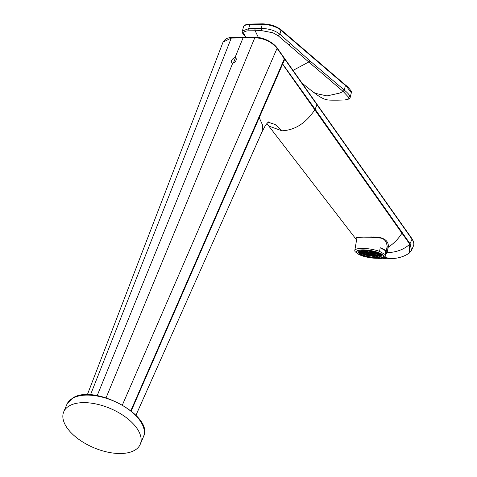 <?xml version="1.0" encoding="UTF-8"?>
<svg xmlns="http://www.w3.org/2000/svg" width="477" height="477" viewBox="0 0 477 477"><rect width="100%" height="100%" fill="white"/><g stroke="black" fill="none" stroke-linecap="round" stroke-linejoin="round"><path stroke-width="0.72" d="M242.417 30.963L248.702 28.644L249.751 24.53L262.243 24.345A0.865 0.489 89.2 0 1 262.678 23.85C269.899 24.083 275.927 25.979 280.768 29.538L345.27 84.852L351.34 92.759M246.436 37.492L244.755 36.013L245.315 36.252L243.568 33.217C243.795 31.673 245.607 30.874 249 30.814L248.702 28.644L261.199 28.459C268.909 28.56 275.146 30.486 279.898 34.225L280.923 30.188L280.398 29.407M261.611 30.629L272.957 32.782L278.186 35.763L279.898 34.225L309.758 60.698L344.263 90.075L345.426 85.502L280.923 30.188A13.857 4.979 -165.7 0 0 262.243 24.345L261.199 28.459L261.611 30.629L255.147 30.761L254.903 28.739M278.186 35.763L343.166 91.453L348.765 97.439L347.554 99.49L344.621 99.949L347.811 99.437C349.516 98.602 350.309 97.88 350.19 97.272L351.346 92.729C352.539 92.276 348.49 87.154 345.27 84.852M348.765 97.439L350.035 96.175C349.11 94.494 347.184 92.46 344.269 90.081L343.172 91.459L339.946 93.009L327.001 95.919L315.446 93.373L312.984 91.9L319.429 96.569L312.87 91.817M302.877 83.791L312.978 91.9M245.315 36.252L246.657 37.492M249 30.814L255.147 30.761L258.451 37.576M293.033 70.393L308.923 61.915L309.758 60.698M281.329 65.766A25.979 13.302 23 0 1 281.567 66.512M282.861 64.312A28.513 14.602 23 0 1 283.255 65.14L282.676 63.972L259.255 117.652L262.678 125.362L262.106 131.682L135.939 415.282M364.601 255.893A11.514 2.981 -170.4 0 0 381.35 256.012A11.514 2.981 -170.4 0 0 375.393 252.279A11.514 2.981 -170.4 0 0 358.644 252.16A11.514 2.981 -170.4 0 0 364.601 255.893M374.946 252.428A10.566 2.731 -170.4 0 0 369.204 251.2A10.566 2.731 -170.4 0 0 359.58 252.321A10.566 2.731 -170.4 0 0 370.79 256.972A10.566 2.731 -170.4 0 0 380.413 255.851A10.566 2.731 -170.4 0 0 374.946 252.428M360.248 251.564L361.632 252.196L359.783 251.957A10.566 2.731 -170.4 0 0 360.385 252.703L361.787 253.007L361.852 253.329L361.304 253.341A10.566 2.731 -170.4 0 0 361.488 253.442L363.092 253.746L362.806 254.074A10.566 2.731 -170.4 0 0 364.786 254.796L366.783 254.825L366.849 255.153L366.044 255.165A10.566 2.731 -170.4 0 0 366.431 255.267L368.107 255.66A10.566 2.731 -170.4 0 0 368.453 255.732L370.516 256.089A10.566 2.731 -170.4 0 0 370.856 256.137L371.816 255.946L372.889 256.37A10.566 2.731 -170.4 0 0 375.214 256.483L374.296 255.91L375.286 255.893L376.395 256.465A10.566 2.731 -170.4 0 0 378.201 256.292L377.772 255.857L379.346 256.012A10.566 2.731 -170.4 0 0 379.501 255.958L378.857 255.463L380.223 255.559A10.566 2.731 -170.4 0 0 380.306 255.481L380.151 255.064M380.062 254.956L378.702 254.652L378.637 254.33L379.316 254.319M370.23 252.882L370.164 252.56L371.16 252.542L372.275 253.174L370.23 252.882L370.283 252.554M367.839 252.536L367.779 252.214L368.769 252.202L369.89 252.834L367.839 252.536L367.892 252.214M363.498 254.116L363.432 253.794L364.428 253.782L365.543 254.414L363.498 254.116L363.552 253.794M362.192 253.376L362.132 253.054L363.122 253.043L364.243 253.675L362.192 253.376L362.246 253.054M360.892 252.637L360.827 252.315L361.822 252.303L362.937 252.935L360.892 252.637L360.946 252.315M369.58 255.547L369.514 255.219L370.51 255.207L371.625 255.839L369.58 255.547L369.633 255.219M368.274 254.807L368.214 254.479L369.204 254.468L370.325 255.1L368.274 254.807L368.327 254.479M366.974 254.068L366.908 253.74L367.904 253.728L369.019 254.36L366.974 254.068L367.028 253.74M365.668 253.329L365.609 253.001L366.598 252.989L367.713 253.621L365.668 253.329L365.722 253.001M364.362 252.589L364.303 252.267L365.293 252.25L366.414 252.882L364.362 252.589L364.422 252.261M363.063 251.85L362.997 251.528L363.993 251.51L365.108 252.142L363.063 251.85L363.116 251.522M363.176 250.914L363.808 251.403L361.751 251.087M373.056 255.493L372.99 255.171L373.986 255.153L375.101 255.785L373.056 255.493L373.109 255.165M371.75 254.754L371.69 254.432L372.68 254.414L373.801 255.046L371.75 254.754L371.804 254.426M370.444 254.014L370.385 253.692L371.38 253.675L372.495 254.313L370.444 254.014L370.504 253.692M366.539 251.796L366.473 251.474L367.469 251.462L368.584 252.094L366.539 251.796L366.592 251.474M366.974 250.956L367.278 251.355L366.288 251.367L365.197 250.872M376.532 255.439L376.466 255.117L377.462 255.106L378.577 255.738L376.532 255.439L376.586 255.117M373.92 253.967L373.861 253.639L374.85 253.627L375.971 254.259L373.92 253.967L373.98 253.639M372.62 253.227L372.555 252.899L373.551 252.888L374.666 253.52L372.62 253.227L372.674 252.899M371.315 252.488L371.255 252.16L372.245 252.148L373.36 252.78L371.315 252.488L371.368 252.16M371.613 251.606L372.06 252.041L371.064 252.059L370.009 251.749L369.949 251.421L370.587 251.415M369.985 251.313L369.502 251.242M379.161 254.211L377.396 253.913L377.337 253.591L378.011 253.579M377.784 253.472L376.091 253.174L376.222 252.846M375.924 252.744L374.779 252.381M369.24 255.493L367.129 254.879L369.24 255.493M367.934 254.754L365.823 254.14L367.934 254.754M365.328 253.281L363.218 252.661L365.328 253.281M364.023 252.542L361.912 251.922L364.023 252.542M361.363 251.17L362.717 251.802L360.648 251.385M374.016 256.185L371.905 255.565L374.016 256.185M372.71 255.445L370.605 254.825L372.71 255.445M371.41 254.706L369.299 254.086L371.41 254.706M370.104 253.967L367.994 253.347L370.104 253.967M368.804 253.227L366.694 252.607L368.804 253.227M367.499 252.488L365.388 251.868L367.499 252.488M366.193 251.749L364.082 251.129L366.193 251.749M364.863 250.866L363.462 250.896M377.492 256.131L375.381 255.511L377.492 256.131M376.186 255.392L374.075 254.772L376.186 255.392M374.886 254.652L372.775 254.032L374.886 254.652M373.58 253.913L371.47 253.299L373.58 253.913M370.975 252.434L368.864 251.82L370.975 252.434M379.662 255.344L377.551 254.724L379.662 255.344M378.356 254.605L376.252 253.985L378.356 254.605M377.057 253.865L374.946 253.245L377.057 253.865M375.751 253.126L373.64 252.506L375.751 253.126M374.427 252.279L373.455 252.399L372.382 251.767M371.285 253.192L371.38 252.607M376.091 253.174L376.15 252.846M365.203 251.767L365.299 251.182M364.148 251.457L364.201 251.129M378.452 254.223L378.517 253.836M377.396 253.913L377.45 253.585M375.214 256.483L375.31 255.899M374.356 256.232L374.415 255.905M376.061 253.877L376.162 253.293M375.005 253.567L375.065 253.245M378.201 256.292L378.279 255.851M377.832 256.179L377.885 255.857M379.501 255.958L379.591 255.451M378.917 255.785L378.976 255.457M366.503 252.506L366.604 251.922M365.448 252.196L365.507 251.868M380.002 255.392L380.062 255.064M371.064 252.059L371.16 251.516M370.009 251.749L370.069 251.421M378.702 254.652L378.756 254.324M369.979 252.452L370.08 251.868M368.924 252.142L368.983 251.814M372.37 252.798L372.471 252.214M367.809 253.239L367.91 252.661M366.753 252.935L366.807 252.607M373.676 253.537L373.771 252.953M374.976 254.271L375.077 253.692M369.115 253.979L369.21 253.4M368.059 253.669L368.113 253.347M377.581 255.75L377.683 255.171M372.585 253.931L372.686 253.347M371.535 253.621L371.589 253.293M366.288 251.367L366.366 250.914M370.414 254.718L370.516 254.14M369.359 254.408L369.419 254.086M360.642 252.208L360.737 251.629M367.594 252.106L367.689 251.528M361.304 253.341L361.381 252.888M377.367 254.617L377.468 254.032M376.311 254.307L376.365 253.985M362.806 254.074L362.872 253.681M368.894 252.846L368.995 252.261M368.244 255.511L368.345 254.927M367.189 255.201L367.242 254.873M364.553 254.426L364.649 253.847M373.455 252.399L373.515 252.035M372.4 252.089L372.454 251.784M363.247 253.686L363.349 253.108M366.938 254.772L367.04 254.187M365.883 254.462L365.942 254.134M361.942 252.947L362.043 252.369M376.496 256.149L376.597 255.565M375.441 255.839L375.5 255.511M370.635 255.851L370.73 255.273M364.333 253.293L364.434 252.709M363.277 252.983L363.331 252.661M369.329 255.117L369.431 254.533M378.672 255.356L378.768 254.772M377.617 255.046L377.671 254.724M368.029 254.378L368.125 253.794M363.033 252.554L363.128 251.969M361.977 252.244L362.031 251.922M366.724 253.639L366.819 253.054M375.196 255.41L375.292 254.825M374.141 255.1L374.195 254.772M365.418 252.899L365.519 252.315M361.727 251.814L361.822 251.23M364.118 252.16L364.213 251.576M374.761 253.138L374.856 252.56M373.706 252.828L373.759 252.506M362.812 251.421L362.896 250.938M373.026 256.197L373.121 255.612M371.971 255.887L372.024 255.565M374.111 255.803L374.207 255.219M373.89 254.67L373.992 254.086M372.835 254.36L372.889 254.032M372.805 255.064L372.907 254.479M371.72 255.457L371.816 254.879M370.665 255.147L370.718 254.825M371.5 254.324L371.601 253.74M366.044 255.165L366.133 254.635M380.205 247.73L385.714 250.848A15.586 4.031 -170.4 0 0 380.205 247.73L379.585 251.391A15.586 4.031 -170.4 0 0 377.462 250.687A15.586 4.031 -170.4 0 0 354.793 250.526A15.586 4.031 -170.4 0 0 355.222 251.755L357.619 253.675A13.857 3.583 9.6 0 1 360.6 249.966A13.857 3.583 9.6 0 1 376.484 251.916A13.857 3.583 9.6 0 1 381.821 257.777A13.857 3.583 9.6 0 1 363.504 256.256A13.857 3.583 9.6 0 1 357.619 253.675M381.821 257.777L383.454 257.288A15.586 4.031 -170.4 0 0 385.523 255.738A15.586 4.031 -170.4 0 0 385.094 254.515L385.714 250.848M379.585 251.391L385.094 254.515M376.281 251.981A13.422 3.47 -170.4 0 0 356.766 251.844A13.422 3.47 -170.4 0 0 363.707 256.191A13.422 3.47 -170.4 0 0 383.228 256.328A13.422 3.47 -170.4 0 0 376.281 251.981M69.082 405.999A41.565 21.28 -157 0 0 63.727 411.842A41.565 21.28 -157 0 0 86.981 444.457A41.565 21.28 -157 0 0 134.89 450.163A41.565 21.28 -157 0 0 140.244 444.32A41.565 21.28 -157 0 0 116.996 411.699A41.565 21.28 -157 0 0 69.082 405.999M356.927 237.916L356.742 237.594M386.203 251.719L387.193 246.818M268.778 126.017L356.593 239.907L355.639 238.679L356.218 237.355L363.128 237.135L356.456 237.677L356.683 237.313M388.266 247.229C389.262 238.822 379.972 236.359 370.891 237.051L362.836 236.962M385.738 254.462L387.044 252.715L388.26 247.229L387.175 246.71C386.668 241.577 384.462 238.697 380.551 238.071L370.933 237.254L363.128 237.135M268.819 126.071L281.937 130.799C294.905 130.185 305.823 123.227 314.701 109.931L315.13 109.215L410.053 243.753L411.568 250.353M381.719 257.807L386.549 258.749L391.76 258.606C398.301 258.361 404.108 256.56 409.171 253.198L409.809 244.218L401.95 233.181C398.486 238.75 393.924 243.437 388.26 247.229M402.254 232.645L401.95 233.181L283.243 65.134M268.253 122.225L275.163 124.503L281.937 130.793M282.879 64.258L315.13 109.215L316.961 104.719L284.763 59.184L131.211 410.971M284.763 59.184L277.077 48.32C271.556 41.797 264.133 38.261 254.807 37.719L231.273 38.065L223.063 42.095M243.729 37.719L243.043 37.886L243.729 37.719L243.043 37.886L235.06 57.467L235.942 57.806C236.825 60.072 235.745 61.891 232.698 63.25L233.086 63.202M97.177 395.642L232.698 63.25L231.816 62.91C230.94 60.651 232.019 58.832 235.06 57.467L234.672 57.514M234.04 62.779L233.605 62.505L235.543 57.544M262.887 23.933A0.865 0.489 89.2 0 0 262.678 23.85L250.181 24.035A0.865 0.489 89.2 0 0 249.751 24.53A13.857 4.979 -165.7 0 0 243.419 27.022C244.027 25.108 246.281 24.112 250.181 24.035A0.865 0.489 89.2 0 1 250.395 24.118M350.035 96.175L350.19 97.266M344.269 90.081L343.166 91.453M288.979 44.975L290.183 43.562M72.277 398.468A41.565 21.28 -157 0 0 66.923 404.311L72.522 398.182C93.57 383.317 154.661 415.92 143.44 436.789A41.565 21.28 -157 0 0 120.192 404.168A41.565 21.28 -157 0 0 72.277 398.468M370.891 237.051L371.023 236.622M409.767 244.152C404.192 249.423 396.614 252.273 387.044 252.715L386.149 251.838M386.549 258.749L381.964 258.755L379.519 258.194M391.76 258.606L383.496 257.276M409.809 244.218L411.991 239.186L316.961 104.719A0.865 0.572 144.8 0 0 316.943 104.219L411.973 238.685A0.865 0.572 144.8 0 1 411.991 239.186A17.315 8.866 23 0 1 413.44 245.941L411.585 250.312L409.171 253.198M284.417 58.695L130.841 410.673M283.6 58.015A29.83 15.276 23 0 1 284.62 59.518M276.642 47.617L277.071 48.314L122.41 404.931M231.273 38.065L231.959 37.898L231.273 38.065L90.481 394.855M254.807 37.719L255.493 37.552L254.807 37.719L106.079 397.794M244.755 36.013C242.602 33.676 241.827 31.989 242.417 30.957L243.419 27.022M319.262 96.467C326.274 100.42 326.87 100.164 337.752 100.17L344.638 99.949M312.924 91.858L303.45 84.25M303.396 84.202L302.013 83.099M381.648 254.253L381.35 256.012M358.942 250.401L358.644 252.16M356.993 237.546L354.793 250.526M387.157 246.12L385.523 255.738M66.923 404.311L63.727 411.842M143.44 436.789L140.244 444.32M387.175 246.71L387.002 249.107M381.964 258.755L377.927 258.295M268.807 126.059L266.81 123.621M268.64 121.999C268.629 121.546 267.496 122.804 265.242 125.773L262.106 131.682M87.333 394.765L223.081 42.042C225.108 38.846 227.97 37.403 231.655 37.713L255.195 37.367C261.998 36.908 272.528 41.648 277.059 47.801L316.943 104.219M411.973 238.685C413.911 241.899 414.406 244.319 413.44 245.941"/></g></svg>
